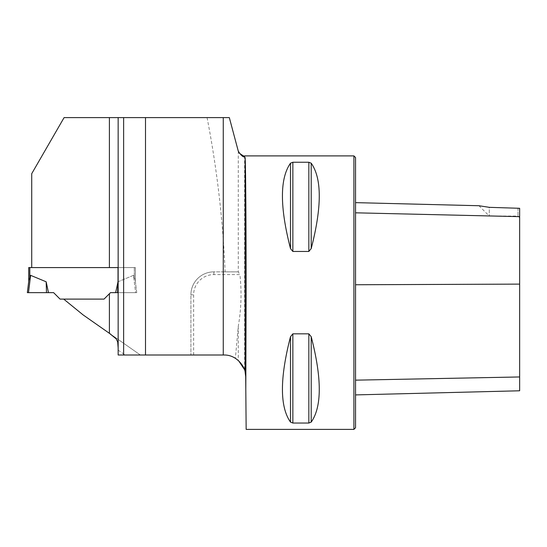<?xml version="1.0" encoding="UTF-8"?>
<svg xmlns="http://www.w3.org/2000/svg" width="547" height="547" viewBox="0 0 547 547"><rect width="100%" height="100%" fill="white"/><g stroke="black" fill="none" stroke-linecap="round" stroke-linejoin="round"><path stroke-width="0.41" stroke-dasharray="2.73 2.05" d="M118.152 117.605L118.152 347.974M118.152 355.003L118.152 350.135L125.106 355.003L118.152 355.003M193.638 355.003L193.638 294.833A20.239 20.239 0 0 1 213.877 274.594L239.907 274.594C241.822 291.811 241.275 309.028 238.28 326.251L235.381 358.312A21.88 21.88 0 0 0 223.812 355.003L125.106 355.003M353.909 429.395L353.909 155.895M246.15 429.395L245.692 376.692M244.625 155.895L244.625 370.128L245.104 371.857M292.857 333.834L290.491 336.713C279.743 378.333 279.743 406.797 290.491 422.099L292.857 423.043L308.843 423.043L311.209 422.099C321.957 406.797 321.957 378.333 311.209 336.713L308.843 333.834L292.857 333.834L292.857 423.043M292.857 162.247L290.491 163.191C279.743 178.493 279.743 206.957 290.491 248.577L292.857 251.456L308.843 251.456L311.209 248.577C321.957 206.957 321.957 178.493 311.209 163.191L308.843 162.247L292.857 162.247L292.857 251.456M244.625 370.128L244.359 369.362M238.697 360.849L235.381 358.312M28.717 281.507L28.717 267.586L135.382 267.586L135.382 281.507L135.382 267.586L31.726 267.586L31.726 173.672L64.095 117.605L229.323 117.605M207.074 117.605C216.954 168.531 222.964 219.949 225.104 271.859L238.28 271.866L239.907 274.594M238.225 271.859L213.877 271.859A22.974 22.974 0 0 0 190.903 294.833L190.903 355.003L190.903 294.833A22.974 22.974 0 0 1 213.877 271.859L225.104 271.859M110.911 334.381L140.367 355.003L83.144 314.935L63.698 299.106L104.033 299.106L110.494 292.645L136.75 292.645L135.232 280.303L133.482 275.339L117.933 281.794L117.605 292.645L135.608 292.645L133.482 275.339L118.022 281.753M118.152 267.586L135.382 267.586L135.382 281.507L135.382 267.586L118.022 267.586M519.65 390.784L519.65 208.298L519.65 217.706L519.65 208.298L489.291 207.334L489.291 216.065L489.291 207.334M355.55 212.81L355.55 380.158L355.55 212.81L519.65 216.66M355.55 380.158L355.55 394.907L355.55 380.158L519.65 376.958M355.55 427.754L355.55 157.536M518.009 207.983L518.009 216.065L518.009 207.983M110.152 333.848L109.4 333.321M118.022 292.645L136.75 292.645L135.232 280.303L133.482 275.339L135.608 292.645L118.022 292.645M28.868 280.303L29.811 276.816L29.811 267.586M27.35 292.645L28.492 292.645L30.618 275.339L46.167 281.794L48.451 292.645L53.606 292.645L60.067 299.106L104.033 299.106L110.494 292.645L115.649 292.645L117.933 281.794M135.382 281.507L135.232 280.303L135.382 281.507M109.4 267.586L31.726 267.586M63.698 299.106L104.033 299.106L109.4 293.739M110.494 292.645L115.649 292.645M28.492 292.645L53.606 292.645L28.492 292.645C26.612 292.645 26.612 292.645 28.492 292.645L46.495 292.645L46.167 281.794M48.451 292.645L46.495 292.645M136.75 292.645L135.608 292.645L136.75 292.645M238.28 151.027L238.28 271.866M238.28 326.251L238.28 360.473M519.65 284.112L355.55 284.755M311.209 336.713L311.209 422.099M308.843 333.834L308.843 423.043M290.491 336.713L290.491 422.099M290.491 163.191L290.491 248.577M308.843 162.247L308.843 251.456M311.209 163.191L311.209 248.577M213.877 274.594L213.877 271.859A22.974 22.974 0 0 0 190.903 294.833L193.638 294.833M134.288 267.586L134.288 276.816L134.288 267.586M478.96 205.734L489.291 216.065L518.009 216.065L519.65 217.706"/><path stroke-width="0.82" d="M118.152 267.586L109.4 267.586L109.4 117.605L118.152 117.605L118.152 355.003L123.636 355.003L123.636 117.605L229.323 117.605L238.28 151.157C240.865 155.239 242.977 157.18 244.625 156.968L244.625 155.895L353.909 155.895L353.909 429.395L246.15 429.395L245.692 376.692L245.104 371.857M145.502 117.605L145.502 355.003L123.636 355.003M244.625 156.968L245.145 157.625L245.145 372.028C244.851 367.557 237.275 354.62 223.812 355.003L145.502 355.003M245.145 157.625C245.712 166.958 246.157 227.395 246.15 292.645L245.801 389.341M292.857 251.456L290.491 248.577C279.743 206.957 279.743 178.493 290.491 163.191L292.857 162.247L308.843 162.247L311.209 163.191C321.957 178.493 321.957 206.957 311.209 248.577L308.843 251.456L292.857 251.456L292.857 162.247M308.843 333.834L311.209 336.713C321.957 378.333 321.957 406.797 311.209 422.099L308.843 423.043L292.857 423.043L290.491 422.099C279.743 406.797 279.743 378.333 290.491 336.713L292.857 333.834L308.843 333.834L308.843 423.043M290.491 163.191L290.491 248.598M244.359 369.362L238.697 360.849M245.145 372.028L245.692 376.692M118.152 117.605L123.636 117.605M109.4 117.605L64.095 117.605L31.726 173.672L31.726 267.586L28.717 267.586L28.717 281.507M110.494 292.645L109.4 293.739L110.494 292.645L118.022 292.645L118.022 267.586L31.726 267.586M118.152 347.974L117.687 341.957L116.196 338.846L109.4 333.321L109.4 293.739L104.033 299.106L63.698 299.106L83.144 314.935L109.4 333.321M489.291 207.334L478.96 205.734L489.291 207.334L478.96 205.734L489.291 207.334L519.65 208.298L519.65 216.66L355.55 212.81M353.909 155.895L355.55 157.536L355.55 427.754L353.909 429.395M355.55 394.907L519.65 390.784L519.65 216.66M110.911 334.381L110.152 333.848M29.811 267.586L29.811 276.816L30.618 275.339L28.868 280.303L27.35 292.645L28.868 280.303M46.167 281.794L30.618 275.339L28.492 292.645L48.451 292.645L46.167 281.794L46.495 292.645M63.698 299.106L60.067 299.106L53.606 292.645L27.35 292.645M115.649 292.645L118.022 281.753M118.022 292.645L117.605 292.645L117.933 281.794M223.265 355.003L223.265 117.605M238.28 151.157L229.323 117.605M519.65 284.112L355.55 284.755M519.65 376.958L355.55 380.158M311.209 248.577L311.209 163.191M308.843 251.456L308.843 162.247M290.491 422.099L290.491 336.713M292.857 423.043L292.857 333.834M311.209 422.099L311.209 336.713M478.96 205.734L355.55 202.636M244.625 155.895C244.659 156.661 242.868 155.738 239.265 153.119L238.28 151.027"/></g></svg>
